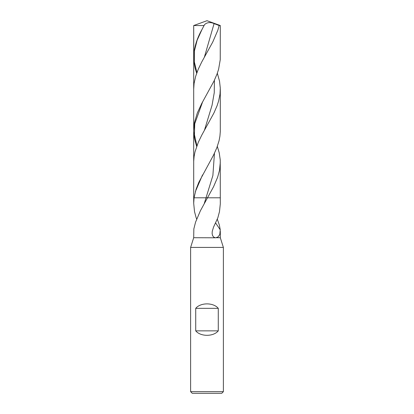 <?xml version="1.0" encoding="UTF-8"?>
<svg xmlns="http://www.w3.org/2000/svg" width="414" height="414" viewBox="0 0 414 414"><rect width="100%" height="100%" fill="white"/><g stroke="black" fill="none" stroke-linecap="round" stroke-linejoin="round"><path stroke-width="0.62" d="M215.544 222.841L220.248 229.837L219.787 234.515L217.997 236.963L215.668 237.791L193.695 237.708L193.845 228.911L195.553 222.173L200.407 210.757L207.507 197.788L194.068 197.788L193.695 203.29L193.695 197.788L194.068 197.788L193.695 197.788L193.705 161.325L194.083 156.611L194.994 151.891L198.244 142.442L201.659 135.347L213.95 112.955L217.029 105.865L218.587 101.135L220.015 94.03L220.295 88.172L219.518 81.087L217.329 73.242M190.621 247.417L190.621 391.665L223.379 391.665L223.379 247.417L190.621 247.417L193.695 237.708M216.237 237.708L220.305 237.708L223.379 247.417M190.621 391.665L192.262 393.3L221.738 393.3L223.379 391.665M218.281 330.858L195.718 330.858C200.624 336.794 213.376 336.794 218.281 330.858L218.281 308.337L195.718 308.337C200.624 302.401 213.376 302.401 218.281 308.337M195.718 330.858L195.718 308.337M194.508 211.595L196.169 217.826L194.508 211.595L193.695 203.29M196.169 217.826L196.707 219.161M215.094 237.708L213.552 236.989L212.496 235.421L212.118 233.449L212.268 231.312L213.531 227.136L217.831 217.826L219.492 211.595L220.305 203.869L220.238 159.861L219.213 152.761L217.329 146.411M220.248 229.837L219.379 225.112L217.293 219.161M220.305 162.247L219.534 170.211L217.609 177.29L213.557 186.74L207.507 197.788L220.305 197.788L194.068 197.788L196.045 189.364L198.834 182.284L213.562 155.059L216.745 147.974L219.016 140.889L219.922 136.17L220.3 131.455L220.305 89.155M196.671 73.242L195.01 67.772L193.835 60.682L193.695 25.544L207 20.7L193.695 25.544L204.118 25.544C204.418 23.857 208.77 21.088 214.079 23.598L219.156 25.544L217.821 30.284L212.713 42.114L201.644 62.162L198.239 69.267L195.646 76.362L194.088 83.452L193.695 89.155L193.7 131.455L194.466 138.53L196.671 146.411M204.257 25.15L201.985 29.492C196.728 38.761 193.964 48.024 193.695 57.282M219.156 25.544L220.305 25.544L207 20.7M220.305 25.544L220.232 59.761L218.608 69.247L217.06 73.982L213.997 81.082L201.696 103.562L197.307 113.022L194.492 122.472L193.695 130.576M193.695 197.788L193.695 25.544M214.452 153.242L212.879 175.515L204.304 203.398M214.079 23.598L204.402 57.075M201.985 29.492L197.116 40.272L194.389 51.057L194.326 61.836L196.898 72.621M202.518 174.946L195.33 191.723M214.416 80.202L214.25 92.71L212.061 105.218L204.444 130.239M202.643 101.787L194.735 123.776L194.451 134.773L196.904 145.764M220.305 231.214L220.305 237.708"/></g></svg>

